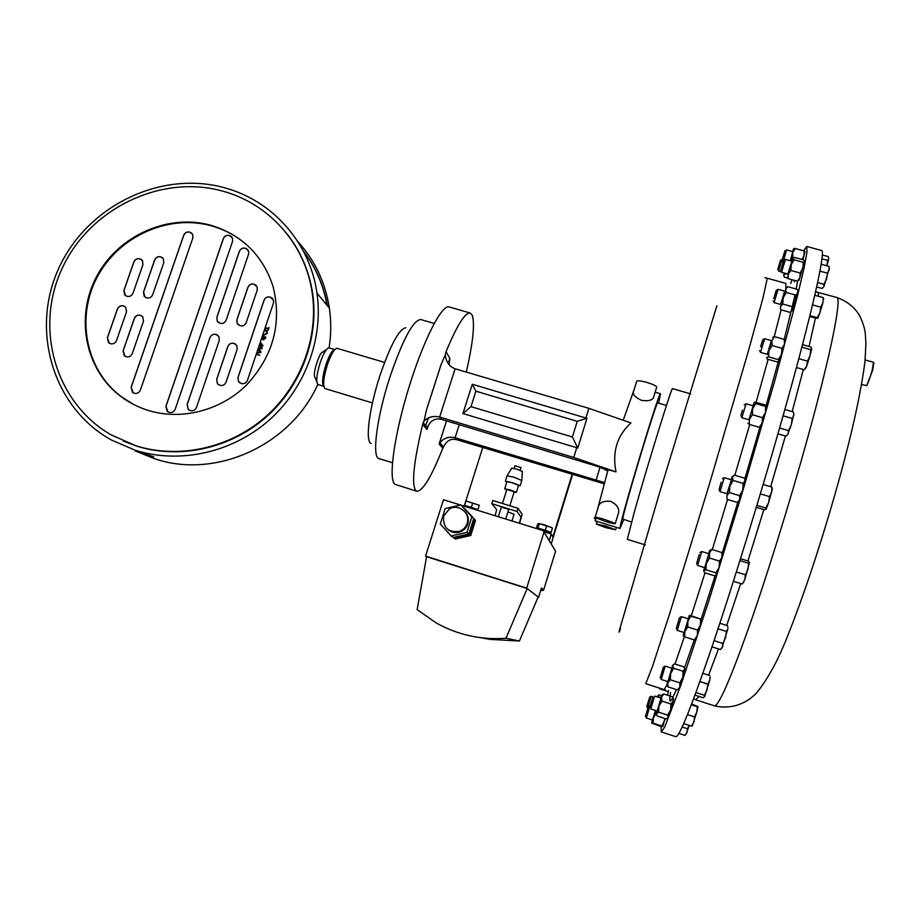 <?xml version="1.0" encoding="UTF-8"?>
<svg xmlns="http://www.w3.org/2000/svg" width="920" height="920" viewBox="0 0 920 920"><rect width="100%" height="100%" fill="white"/><g stroke="black" fill="none" stroke-linecap="round" stroke-linejoin="round"><path stroke-width="1.38" d="M661.296 731.94L675.82 736.69C679.27 737.322 691.668 706.365 713 643.827C733.907 581.819 761.323 492.752 782.966 416.185C812.095 313.341 826.229 249.642 821.514 250.481L806.771 246.468L806.966 252.172L803.884 268.755L797.364 296.378L774.594 381.374L742.532 491.751L708.607 601.577L680.88 685.089L664.596 727.283L661.296 731.94L661.077 726.535M861.626 384.572L866.617 385.572C868.204 382.869 870.09 377.671 872.252 369.978L873.494 362.284L865.133 359.927M873.747 362.905L872.654 370.288L866.766 385.491M652.924 696.911L649.865 707.216L652.924 696.911M654.591 696.049L650.762 708.929L657.225 711.022L661.043 698.142L654.557 696.072M679.247 618.389L676.315 628.429L679.247 618.389M679.569 617.665L681.352 616.653L677.269 630.372L684.204 632.557L688.275 618.827L681.352 616.653M760.564 346.759L762.783 339.791L760.564 346.759M762.852 339.756L764.646 338.709L760.506 352.394L767.487 354.384L771.638 340.688L764.646 338.709M721.154 482.241L719.037 489.704L721.154 482.241M722.395 478.71L724.224 477.652L720.026 491.671L727.168 493.822L731.377 479.791L724.224 477.652M663.377 667.149L660.284 677.58L663.377 667.149M663.446 667.081L665.171 666.103L661.216 679.466L667.931 681.616L671.876 668.254L665.171 666.103M782 260.36L784.898 250.884L782 260.36M784.944 250.849L786.496 250.297L783.035 262.303M790.222 260.751L792.833 251.62L786.554 249.906M649.405 698.061L646.806 706.525L649.405 698.061M649.623 697.164L651.141 696.313L647.783 708.227M780.85 269.594L783.679 260.452L780.85 269.594M783.736 260.417L785.415 259.428L781.517 272.286L788.049 274.079L791.959 261.222L785.415 259.428M648.358 706.755L645.483 716.243L648.358 706.755M648.416 706.491L649.934 706.008L646.346 717.98L652.533 719.992L655.5 710.458M777.699 269.525L780.585 260.084L777.699 269.525M782.103 259.256L778.538 271.032L781.344 271.825M773.685 298.655L776.284 290.363L773.685 298.655M776.353 290.329L778.09 289.305L774.053 302.622L780.838 304.509L784.875 291.191L778.09 289.305M742.428 410.171L740.864 415.771L742.428 410.171M744.222 404.846L746.051 403.776L741.853 417.714L748.96 419.784L753.158 405.846L746.051 403.776M699.223 554.495L696.624 563.511L699.223 554.495M699.947 552.575L701.764 551.54L697.613 565.478L704.685 567.674L708.848 553.713L701.764 551.54M690.632 393.898L672.508 388.631C672.485 384.56 647.393 465.474 634.363 511.865L627.336 539.373L645.38 544.939M507.921 511.876L514.038 514.326M498.318 516.741L501.342 507.069L508.691 509.392M514.199 491.786L506.851 489.474L502.573 503.136M518.569 485.38L512.348 482.77L506.909 481.7L504.735 488.658M514.096 492.108L516.396 492.338L510.105 489.923L504.678 488.819L506.747 489.796M521.801 480.504L513.923 477.181L507.012 475.835M518.477 485.691L520.179 485.679L512.233 482.586L505.356 481.24L506.816 482.022M522.307 471.5L516.683 469.108L511.738 468.176L507.138 475.628M514.142 468.395L514.981 465.727L521.053 467.636M518.04 508.334L492.786 500.491L491.797 503.654L517.051 511.508L518.04 508.334L522.123 514.326L519.616 523.342M467.383 506.586L474.858 509.001M466.037 500.986L479.251 505.241L466.014 500.986L464.45 505.919L467.268 506.931M539.81 529.598L542.524 529.644L547.481 531.507M538.579 523.399L551.862 527.654M539.212 523.952L537.694 524.02L536.417 528.149L537.924 528.103L539.212 523.952L543.076 524.423L551.666 527.7M443.716 516.051C442.738 527.551 447.982 532.657 459.425 531.369C463.243 529.909 465.83 527.24 467.164 523.353C470.913 513.096 458.286 503.102 449.224 509.105L443.716 516.051M448.339 529.862C451.881 532.588 455.803 533.266 460.103 531.909C463.91 530.46 466.474 527.792 467.808 523.928C469.142 518.914 467.958 514.625 464.266 511.037M457.228 531.921L459.942 531.783M455.4 532.07L456.941 532.577M211.761 225.526C168.969 213.083 118.933 235.06 97.071 275.678C74.899 316.123 84.674 369.046 120.29 396.048C128.696 402.442 138 407.226 148.201 410.412C181.424 420.716 220.616 410.665 246.548 384.985C273.228 356.086 282.095 323.346 273.148 286.787C263.028 255.702 242.558 235.29 211.761 225.526M253.897 251.942C242.454 239.487 228.585 230.862 212.278 226.078C169.544 213.636 119.565 235.589 97.715 276.149C75.59 316.56 85.353 369.414 120.922 396.393L133.112 404.202M287.201 234.128C300.403 250.987 308.798 270.261 312.409 291.916C319.585 336.754 301.656 385.825 266.087 417.174C230.448 448.442 179.768 459.632 136.712 446.131L123.257 441.036M223.514 191.36C268.904 203.861 304.612 243.535 311.972 291.398C319.148 336.283 301.197 385.434 265.581 416.829C229.885 448.132 179.136 459.344 136.022 445.82L111.182 434.918C54.924 402.707 33.971 327.347 62.456 267.72C90.367 207.816 161.977 173.673 223.514 191.36M428.478 417.875L425.074 427.19M392.437 462.748L378.902 458.574C371.68 457.091 376.866 416.576 390.114 376.475C402.787 339.606 412.942 320.608 420.578 319.493L434.183 323.449M371.128 443.509C364.975 441.899 369.161 408.216 380.109 375.153C390.597 344.712 399.165 328.934 405.8 327.796M372.439 402.925L324.875 388.516C322.667 385.491 323.518 377.534 327.416 364.642C330.993 354.43 334.167 348.979 336.927 348.289L384.583 362.411M323.851 386.538L323.714 386.25C321.69 383.479 322.46 376.211 326.013 364.469C329.279 355.154 332.178 350.186 334.707 349.542L334.983 349.393M323.736 386.296L317.86 384.456C315.882 381.547 316.652 374.302 320.171 362.71C323.38 353.544 326.266 348.588 328.842 347.829L334.753 349.519M326.623 349.37L322.552 352.188C321.011 352.555 319.159 355.982 316.997 362.445C314.375 370.484 313.709 375.44 314.997 377.327L316.859 381.949M327.37 305.693C323.736 285.269 315.721 267.03 303.312 250.999C315.514 266.938 323.414 285.027 327.014 305.256M137.643 451.892L155.112 458.896C215.717 479.354 290.639 445.291 317.825 384.422M329.084 347.841C331.177 334.478 331.28 321.241 329.372 308.096C325.381 282.463 314.881 260.302 297.85 241.626M135.286 450.282C179.388 464.128 231.288 452.881 268.053 421.118C304.727 389.252 323.622 339.204 316.963 293.135C310.017 242.937 272.872 201.054 225.434 188.025C161.69 169.728 87.549 205.424 59.087 267.651C30.003 329.59 52.601 407.525 111.458 440.036L135.286 450.282M153.651 456.768L135.263 450.972L148.798 456.147L152.467 457.251L148.028 455.308L153.651 456.768M466.302 372.082C473.006 342.723 474.984 323.759 472.247 315.203L470.223 313.041L449.132 306.935C441.876 304.094 423.131 340.779 408.595 388.447C393.99 436.08 388.159 479.826 394.967 484.299L416.817 491.268C422.728 491.222 431.388 476.882 442.784 448.258L439.139 443.911L439.886 442.669C443.934 437.954 449.006 436.322 455.112 437.747L456.515 439.633C451.145 438.437 447.074 440.416 444.291 445.567L442.784 448.258M422.683 424.35L424.028 420.957C428.467 416.909 433.676 415.61 439.645 417.047L441.312 419.29C434.815 417.91 430.18 420.716 427.421 427.708L427.006 429.49L422.683 424.35C413.517 462.852 411.297 485.012 416.012 490.82L416.817 491.268M441.312 419.29L593.768 465.255C600.553 467.371 604.693 469.05 606.188 470.292L606.188 469.177L616.009 471.891C612.076 452.007 617.044 435.689 630.936 422.935L588.88 408.342L455.101 368.77L439.645 417.047L573.735 457.459L576.736 447.729L577.783 448.051L586.948 418.312L472.27 384.272L462.933 413.563L576.736 447.729M653.361 398.061L656.754 386.906C655.649 385.595 652.337 384.1 646.817 382.409C639.986 380.581 636.582 380.282 636.594 381.524L633.707 390.954C632.017 393.863 634.57 396.98 641.366 400.315C647.577 401.269 651.578 400.522 653.361 398.061L653.832 396.52M656.754 386.906L656.569 387.481M617.998 514.544L618.746 512.095C619.022 507.748 616.308 504.16 610.604 501.331C602.922 500.698 598.724 502.895 598 507.909L595.148 517.247M605.049 519.582L615.284 523.491C615.445 524.147 612.11 523.457 605.279 521.433L595.067 517.523C594.872 516.867 598.207 517.546 605.049 519.582M606.061 527.746L615.63 529.759L605.855 526.044L596.309 524.032L606.061 527.746M623.737 519.616L620.068 528.229C618.562 525.573 659.824 388.401 660.514 393.772L658.639 403.144M631.534 522.008L622.828 519.11C621.702 516.281 657.168 398.406 657.788 402.902L666.471 405.444M667.506 695.198L668.61 690.575M790.706 283.44L792.051 279.726M803.643 250.792L806.771 246.468M673.474 698.774L673.164 700.879L670.979 704.03L661.905 701.097L658.938 706.215L661.514 697.107L661.905 701.097M670.979 704.03L670.611 709.998L668.184 717.45L667.644 715.116L670.611 709.998L673.164 700.879L672.75 696.9L663.722 693.979L661.514 697.107L661.836 695.163L660.824 698.05M700.511 619.309L700.431 625.117L697.348 635.456L697.544 630.062L700.431 625.117L701.764 619.344L690.782 616.25L687.895 621.172L689.31 615.434L690.782 616.25M695.876 639.595L694.347 639.94L697.348 635.456L695.635 639.733M779.228 361.031L778.343 359.628L781.54 354.384L781.931 348.312L784.519 344.252L784.3 339.422L785.231 341.228L784.519 344.252L778.998 361.376M804.689 261.245L798.985 280.255L797.318 281.175L788.175 278.656L787.094 277.276M797.95 291.467L792.005 310.96M765.647 406.467L755.654 403.57L754.227 402.442L754.918 402.155L765.578 405.018L767.038 406.157L765.497 412.47L765.647 406.467L767.027 406.088M760.932 426.638L759.264 427.294L762.3 422.912L762.484 417.668L765.497 412.47L760.679 426.799M722.625 554.564L721.774 552.782L722.027 557.232L719.118 567.422L719.497 561.12L722.027 557.232L722.499 554.3M704.444 567.594L703.673 570.756L704.605 572.757L714.495 575.805L716.599 574.77L715.875 572.849L719.118 567.422L716.381 575.069M664.999 718.554L662.733 726.581L661.813 726.006L665.447 718.704M662.894 726.478L661.25 726.593L651.636 723.074L655.592 710.493M804.966 251.735L802.918 259.739M684.859 668.84L683.088 671.266L673.658 668.254L670.634 673.578L672.773 665.654L673.658 668.254M683.088 671.266L682.766 677.476L679.869 686.792L679.754 682.824L682.766 677.476L684.859 669.519L683.939 666.919L674.567 663.929L672.704 665.217L671.657 668.184M679.213 688.539L678.224 689.137L679.869 686.792L678.994 688.666M745.28 480.562L742.796 489.98L743.164 483.448L745.177 480.24M739.208 500.813L738.587 501.193L739.749 499.456L739.542 495.661L742.796 489.98L738.978 500.767M470.223 313.041C465.14 312.328 457.067 325.209 446.027 351.704L449.834 358.386L448.822 361.525M441.082 364.492L426.523 409.768L441.082 364.492L445.28 354.855C446.108 361.974 449.385 366.62 455.101 368.77M424.028 420.957L426.523 409.768M449.109 364.734L449.834 358.386M445.28 354.855L446.027 351.704M456.515 439.633L604.13 483.782M604.452 482.586L455.112 437.747L459.264 424.695M616.009 471.891L573.735 457.459M577.231 421.325L475.904 391.184L470.982 406.651L572.389 436.988L577.231 421.325L586.948 418.312M472.27 384.272L475.904 391.184M462.933 413.563L470.982 406.651M577.783 448.051L572.389 436.988M145.417 454.273L145.165 454.951M240.166 325.76C243.006 326.301 245.03 325.22 246.249 322.517L257.209 290.099L257.209 287.04L253.931 284.13C251.102 283.601 249.078 284.683 247.871 287.362L236.888 319.734L237.084 323.299L240.166 325.76M219.972 385.353C222.824 385.917 224.859 384.836 226.078 382.11L237.153 349.381L236.888 345.644L233.887 343.321C231.046 342.78 229.011 343.861 227.792 346.564L216.706 379.247L217.327 383.594L219.972 385.353M190.382 410.607C193.223 411.171 195.258 410.09 196.489 407.364L219.248 340.446L218.891 336.547L215.993 334.409C213.164 333.868 211.14 334.949 209.921 337.651L187.139 404.478L188.243 409.411L190.382 410.607M220.098 323.311C222.927 323.851 224.952 322.77 226.17 320.079L248.607 254.092L248.63 251.102L245.352 248.181C242.535 247.664 240.522 248.745 239.315 251.401L216.855 317.296L217.166 321.103L220.098 323.311M169.13 412.424C171.959 412.988 173.995 411.907 175.225 409.17L232.576 241.339L232.553 238.222L229.344 235.451C226.538 234.933 224.526 236.003 223.33 238.659L165.91 406.295L167.21 411.424L169.13 412.424M189.681 232.07C186.898 231.564 184.897 232.633 183.689 235.278L131.146 387.216L132.514 392.391L134.32 393.3C137.126 393.852 139.15 392.771 140.38 390.057L192.867 237.935L192.694 234.427L189.738 232.127C186.955 231.621 184.966 232.691 183.747 235.336L131.215 387.251L133.216 392.863M160.632 256.783C157.849 256.266 155.859 257.335 154.64 259.992L143.531 291.962L144.164 296.286L146.682 297.907C149.465 298.425 151.466 297.355 152.685 294.688L163.794 262.671L163.403 258.761L160.689 256.841C157.918 256.323 155.917 257.393 154.709 260.049L143.589 292.019L145.015 297.125M139.805 258.773C137.046 258.267 135.044 259.325 133.826 261.981L123.901 290.421L124.637 294.872L127.029 296.343C129.8 296.872 131.801 295.803 133.032 293.135L142.945 264.661L142.451 260.567L139.874 258.83C137.103 258.313 135.113 259.382 133.894 262.027L123.97 290.467L125.43 295.619M140.334 315.249C137.551 314.721 135.539 315.79 134.32 318.469L123.107 350.75L124.223 355.66L126.247 356.764C129.041 357.305 131.054 356.235 132.284 353.544L143.497 321.218L142.738 316.733L140.403 315.296C137.62 314.766 135.608 315.836 134.389 318.516L123.176 350.784L124.97 356.235M123.383 305.854C120.612 305.325 118.611 306.394 117.392 309.062L107.387 337.721L108.502 342.631L110.515 343.712C113.298 344.252 115.299 343.183 116.529 340.503L126.523 311.811L125.729 307.268L123.452 305.911C120.681 305.382 118.68 306.452 117.461 309.12L107.456 337.766L109.215 343.183M256.174 354.591L259.785 355.189L256.289 354.119L256.623 353.119L260.82 352.521L260.786 351.382L257.749 349.772L257.945 349.174L262.154 348.565L262.119 347.449L259.072 345.828L260.371 342.136M259.785 355.166L256.128 354.579L247.48 380.259C246.249 383.019 244.191 384.111 241.316 383.548L238.418 381.455L237.992 377.384L264.005 300.311C265.224 297.597 267.272 296.504 270.135 297.045L273.516 300.161L273.458 303.094L265.213 327.577L268.203 328.463L269.089 327.509L268.191 330.199L268.042 328.923L265.063 328.037L264.454 329.854L267.237 331.591L267.248 333.419L263.672 335.351L262.763 334.88L262.349 336.11L265.845 337.157L265.512 338.157L263.43 339.905L262.579 339.169L262.97 336.8L262.188 336.57L260.337 342.091L263.085 345.805L259.578 344.747L259.256 345.299M260.256 351.555L260.337 352.406L256.818 352.659L260.302 352.372L260.256 351.555L257.589 350.244L256.657 353.142M258.117 348.68L261.625 348.427L261.59 347.61L258.911 346.299L257.991 349.197M263.005 334.443L263.867 334.926L262.936 334.374L264.281 330.36L266.731 331.74L266.179 330.912M265.109 328.049L268.203 328.463M263.833 334.891L266.719 333.281L266.696 331.706M272.469 298.367L270.192 297.091C267.317 296.562 265.282 297.643 264.063 300.357L238.05 377.418L238.475 381.489L239.66 382.789M256.22 285.418L253.989 284.176C251.16 283.647 249.136 284.728 247.928 287.419L236.946 319.78L237.141 323.346L238.199 324.76M235.784 344.275L233.933 343.367C231.092 342.827 229.068 343.907 227.849 346.61L216.763 379.293L217.384 383.64L218.454 384.686M217.856 335.328L216.05 334.454C213.221 333.914 211.197 334.995 209.978 337.697L187.208 404.512L188.301 409.446L189.175 410.124M247.733 249.573L245.398 248.239C242.592 247.721 240.58 248.802 239.372 251.459L216.913 317.354L217.212 321.149L218.224 322.379M231.702 236.808L229.39 235.508C226.596 234.991 224.583 236.072 223.376 238.728L165.98 406.329L168.015 411.987M191.877 233.277L189.738 232.127M162.61 257.807L160.689 256.841M141.691 259.727L139.874 258.83M141.968 316.009L140.403 315.296M125.005 306.601L123.452 305.911M267.708 330.05L268.042 328.923M268.237 328.497L269.089 327.531M264.488 329.889L265.466 329.958M263.867 334.926L266.754 333.316L266.731 331.74M265.5 329.992L266.57 330.591M262.384 336.145L265.845 337.168M262.89 339.618L262.97 336.8M263.292 339.284L265.213 337.49L263.488 336.95L263.58 339.434L265.178 337.456M259.739 344.287L261.97 344.977L260.245 342.757L259.739 344.287L261.935 344.954L260.245 342.757M259.106 345.862L260.072 346.058M258.152 348.714L261.659 348.461L261.245 347.15M260.107 346.081L261.648 346.817M257.784 349.807L258.738 350.002M258.773 350.037L260.302 350.75M572.056 474.662L552.874 536.9L551.264 534.014L549.217 540.661M551.207 543.95L572.516 474.8M482.724 447.58L464.209 506.161M460.563 505.034L443.474 499.732L425.558 556.117L426.604 556.68L417.139 609.603L436.114 622.897C457.769 634.972 481.056 640.09 505.977 638.25L527.194 588.524L526.677 588.121L544.007 532.047L543.283 530.679L461.299 505.264M460.966 504.942L445.211 508.541L440.289 524.02L451.156 535.957L466.98 532.37L471.868 516.833L473.719 518.615L460.966 504.942L471.868 516.833M463.921 507.932L474.72 519.582L469.924 534.83L454.399 538.349L453.572 537.429M468.326 519.11L467.59 517.672M544.007 532.047L555.588 551.195L543.639 590.03L541.42 588.006L538.568 597.298L527.194 588.524L426.604 556.68M505.977 638.25L519.432 641.01L490.015 639.4L483.276 637.997M481.217 637.767L486.162 638.756M538.165 596.988L519.432 641.01M526.677 588.121L425.558 556.117M464.025 507.909L475.525 520.352L470.752 535.509L455.308 539.016L454.399 538.349M490.026 639.423L489.877 638.514M469.924 534.83L470.752 535.509M474.72 519.582L475.525 520.352M467.912 523.572L467.739 519.512M451.156 535.957L453.261 537.51L468.889 533.957L473.719 518.615M466.98 532.37L468.889 533.957M551.264 534.014L544.053 531.771M546.572 526.079L545.284 530.242L551.08 532.415L552.356 528.264M551.08 532.415L547.389 531.829M536.417 528.149L539.856 529.448M545.284 530.242L537.924 528.103M465.911 501.331L464.611 505.436L471.339 507.311L472.638 503.194M471.339 507.311L477.882 509.657L479.171 505.551M477.882 509.657L474.812 509.323M495.098 515.74L496.685 509.588L491.797 503.654M519.351 523.261L520.973 517.097L517.051 511.508M719.497 561.12L709.515 558.049L709.688 550.574L708.607 553.633M709.515 558.049L706.295 563.477L705.916 569.767L703.846 570.825L709.228 553.299L711.769 549.458L709.906 550.264M722.476 554.254L721.694 552.495L711.769 549.458M715.875 572.849L705.916 569.767M748.719 419.716L752.629 408.733L754.227 402.442L752.916 405.777M755.654 403.57L752.629 408.733L752.456 414.747L749.443 419.152L749.294 424.384L747.914 423.257M759.908 427.271L760.668 426.914M759.264 427.294L749.294 424.384M762.484 417.668L752.456 414.747M780.608 304.451L784.656 291.123M780.39 306.532L780.712 309.752L790.188 312.397L792.603 309.948L792.315 306.716L782.782 304.06L780.39 306.532M798.1 291.617L797.203 289.317L787.716 286.683L785.645 289.179L786.301 292.457L783.173 297.873L782.782 304.06M797.904 291.214L797.893 292.583L795.846 295.101L795.455 301.3L792.315 306.716M795.846 295.101L786.301 292.457M784.265 273.044L783.668 275.425L784.438 277.184L787.554 278.047M785.737 273.447L783.897 275.126L784.599 273.136M787.773 274.275L785.772 273.723M661.813 726.006L653.131 723.178L653.384 717.956L656.121 713.529L655.822 710.573M652.337 719.934L651.636 723.074L653.131 723.178M791.752 261.154L792.787 258.279L794.052 259.796L791.165 264.776L790.912 270.48L788.233 274.217L788.175 278.656M787.842 274.022L792.925 258.233L794.42 257.404L803.551 259.911L804.701 261.464L803.24 262.315L802.987 268.019L800.101 273.01L800.02 277.472L797.318 281.175M800.101 273.01L790.912 270.48M803.24 262.315L794.052 259.796M667.518 691.38L659.525 688.804L659.272 688.045M657.593 697.004L657.949 695.474L658.628 697.348M661.675 695.554L658.823 694.876L657.317 696.923M660.974 697.601L658.961 696.946M790.314 260.774L792.764 252.597L792.764 257.381L790.383 260.797M793.764 248.538L795.282 248.503L792.764 252.597L793.741 248.572L792.637 251.574M805.011 251.654L804.08 250.907L804.091 255.691L801.906 259.463M793.626 257.623L792.764 257.381M804.08 250.907L795.282 248.503M667.713 681.547L666.966 684.618L667.759 682.893L667.908 686.849L667.023 684.848M670.3 679.788L670.634 673.578L667.759 682.893L670.3 679.788L679.754 682.824M678.224 689.137L677.304 689.873L667.908 686.849M743.164 483.448L733.102 480.435L732.228 476.629L731.124 479.711M726.926 493.741L732.262 477.342L734.298 475.122L744.291 478.101L745.2 480.389M733.102 480.435L729.847 486.105L729.48 492.637L726.857 495.581L727.099 499.353L737.092 502.366L738.587 501.193M739.542 495.661L729.48 492.637M767.245 354.315L771.397 340.618M784.3 339.422L774.502 336.651L771.891 340.676L772.087 345.517L768.913 350.784L768.533 356.834L766.59 357.592L767.429 359.156L777.158 361.928L779.194 361.054M774.502 336.651L772.685 337.284M778.343 359.628L768.533 356.834M781.931 348.312L772.087 345.517M701.764 619.344L689.724 615.353L688.045 618.757M683.974 632.488L683.181 635.95L684.813 631.499L684.63 636.858L683.181 635.95M687.78 626.991L687.895 621.172L684.813 631.499L687.78 626.991L697.544 630.062M694.347 639.94L684.63 636.858M661.986 695.025L663.722 693.979M657.018 710.953L656.293 713.943L657.11 715.99L666.126 718.922L667.989 717.784M658.57 712.172L658.938 706.215L656.546 713.667L658.57 712.172L667.644 715.116M673.359 698.521L672.75 696.9M787.554 434.838L791.292 424.798L793.88 413.919M822.94 302.645L823.285 297.643L822.94 302.645L820.755 307.165L819.927 312.685L822.94 302.645M817.696 318.377L819.927 312.685L817.259 317.676L817.696 318.377L809.634 316.698M821.169 264.212L829.046 266.374L829.138 270.02L827.459 273.194L826.597 279.002L823.963 284.314L823.918 286.614L829.299 268.145M810.048 355.649L811.739 348.565L810.738 349.657L810.048 355.649L807.449 361.123L806.828 365.723L810.048 355.649M805.345 368.609L806.828 365.723L804.321 369.759L796.432 367.505M721.832 648.163L727.869 628.831L726.397 631.442L725.581 637.744L722.89 643.459L722.614 646.794L720.486 649.531L711.988 646.841M727.915 627.555L727.467 625.657L719.842 623.265M692.265 725.926L696.831 712.091L694.6 716.91L693.944 721.82L691.553 726.144L692.265 725.926M697.992 706.583L696.831 712.091L697.303 706.721L697.981 706.56L691.61 704.122M768.637 502.619L772.282 489.348L771.88 487.082L771.661 492.131L769.511 496.616L768.637 502.619L765.819 508.035L766.141 509.197L768.637 502.619M704.605 696.785L709.769 680.11L707.848 684.1L707.02 689.977L704.386 695.255L704.605 696.785L703.006 697.728L694.991 695.14M710.067 677.143L709.769 680.11L710.067 677.143M826.896 265.788L828.759 258.704L827.597 260.371L826.907 265.765M686.113 734.125L689.252 725.397M744.774 579.715L749.478 562.522L748.569 563.293L747.971 569.33L745.43 574.793L744.774 579.715L742.21 584.039L744.774 579.715M784.852 409.492L793.477 411.999L793.799 415.483L792.178 418.428L791.292 424.798L788.474 430.606L788.164 433.895L786.117 436.195L777.952 433.803M823.929 286.614L822.1 288.489L816.649 286.983M802.516 344.609L810.853 346.966L811.739 348.565M766.141 509.197L764.543 509.784L756.309 507.311M822.284 254.966L828.218 256.588L828.759 258.704M689.172 725.374L687.412 728.732L687.044 732.355L685.009 735.425L678.891 733.424M740.531 558.727L748.466 561.165L749.478 562.522M779.608 428.018L788.474 430.606M783.081 415.782L792.178 418.428M812.521 304.876L820.755 307.165M809.899 315.617L817.259 317.676M814.775 295.274L823.285 297.643M819.938 271.124L827.459 273.194M817.615 282.566L823.963 284.314M798.801 358.662L807.449 361.123M801.849 347.139L810.738 349.657M718.014 628.808L726.397 631.442M714.058 640.665L722.89 643.459M691.345 704.8L697.303 706.721M687.493 714.61L694.6 716.91M683.721 723.603L691.553 726.144M756.907 505.356L765.819 508.035M763.151 484.472L771.88 487.082M760.345 493.879L769.511 496.616M702.857 673.313L709.872 675.556M699.924 681.57L707.848 684.1M695.945 692.542L704.386 695.255M821.928 258.83L827.597 260.371M682.168 727.019L687.412 728.732M733.412 581.313L742.21 584.039M739.933 560.636L748.569 563.293M736.368 571.998L745.43 574.793M696.049 637.974L695.669 639.423M693.577 698.924L695.784 699.821L698.993 696.428M708.607 675.154L718.497 648.899M726.731 625.428L740.692 583.567M747.925 561.004L763.853 509.576M770.695 486.726L785.381 435.976M836.706 297.471C847.021 301.116 854.657 307.188 859.613 315.686C863.121 322.978 865.03 329.233 865.341 334.443L865.927 343.471L864.995 361.307C861.476 388.435 854.542 421.613 844.203 460.839C828.552 519.834 807.484 586.028 789.072 632.281C779.171 658.329 768.269 678.626 756.389 693.151C746.235 703.662 731.193 709.792 714.345 705.801C718.451 706.445 729.824 680.673 748.466 628.475C766.636 576.886 789.556 503.217 807.265 439.231C831.255 352.728 842.099 297.229 836.706 297.471L815.58 291.789M792.154 411.608L803.344 369.483M809.071 346.46L815.384 318.308M818.742 296.378L817.914 292.272M608.154 469.522L597.241 510.404M595.723 517.937L595.677 520.962L620.137 528.482M667 684.905L664.136 689.609L645.771 683.686L652.613 666.115L670.07 612.398L709.734 483.034L747.925 352.671L763.117 297.471L767.291 278.254L785.91 283.406L785.806 287.971M781.091 309.856L774.226 336.697M768.119 359.352L756.113 402.281M749.731 424.511L734.838 475.284M727.582 499.502L712.275 549.608M705.007 572.872L691.322 615.71M684.388 636.744L674.992 664.056M797.502 281.14L796.248 289.052M795.064 294.883L784.219 339.399M778.285 361.721L766.176 405.375M760.196 426.351L744.786 479.021M737.989 501.722L722.119 553.506M715.173 575.644L701.224 618.964M694.255 639.906L684.537 667.908M676.349 689.563C670.438 703.708 668.518 704.685 670.599 692.495M794.121 281.761L794.765 280.473M716.875 305.796L659.122 494.281L619.643 629.498C618.688 633.397 618.999 633.006 620.597 628.325M595.148 517.592L594.182 518.202M606.303 470.522L606.717 469.166M634.168 389.471L623.323 419.922M428.329 425.362L427.006 429.49M439.139 443.911L446.51 420.854M585.902 418.002L588.88 408.342M595.999 480.447L600.012 467.348M468.222 522.169L467.578 521.582M543.639 590.03L542.466 590.64L540.776 590.111L542.466 590.64L541.017 589.352M542.466 590.651L541.063 589.202M555.588 551.183L554.955 550.137M874 363.354L873.666 362.767M646.841 706.571L647.634 708.067M645.506 716.3L646.346 717.853M514.084 514.188L511.968 520.973M507.035 475.858L505.425 481.022M547.101 532.726L547.503 531.426M551.655 527.424L552.299 528.126M459.425 531.369L460.103 531.909M120.922 396.393L120.29 396.048M329.372 308.096L316.963 293.135M618.746 512.095L615.284 523.491M616.377 527.321L615.63 529.759M665.482 690.046L664.136 689.609M767.269 278.231L764.899 277.667M660.514 393.772L655.144 392.196M423.223 422.659L427.421 427.708M426.328 410.469L441.324 363.86M439.886 442.669L443.417 446.913M606.269 470.039L606.533 469.142M439.197 443.796L446.534 420.854M597.103 521.41L596.379 523.79M595.505 517.822C595.021 520.317 595.079 521.364 595.677 520.962M467.831 523.721L467.222 523.169M521.077 467.532L520.214 470.315M522.318 471.316L521.835 480.263M521.87 480.286L520.179 485.679M518.627 485.208L516.396 492.338M514.222 491.694L509.933 505.448M508.725 509.312L505.69 519.018M696.67 563.592L697.613 565.294M740.91 415.84L741.865 417.53M773.156 300.863L774.065 302.461M780.654 270.595L781.529 272.147M798.985 280.255L797.629 281.106M651.141 696.313L652.947 696.9M781.977 260.624L782.828 262.119M805.046 251.907L804.758 251.298M660.318 677.649L661.227 679.305M719.083 489.773L720.038 491.487M759.575 350.577L760.518 352.222M785.231 341.228L784.449 339.572M676.349 628.498L677.281 630.188M673.578 698.981L673.026 697.785M867.226 385.25L866.617 385.572M823.733 299.334L823.296 297.7M805.943 367.988L805.264 368.586M697.923 707.388L697.751 706.721M692.725 725.224L691.69 726.144M714.345 705.801L695.784 699.821M772.282 489.348L771.983 488.29M710.251 677.856L710.021 677.016M743.762 582.394L742.911 583.142"/></g></svg>
